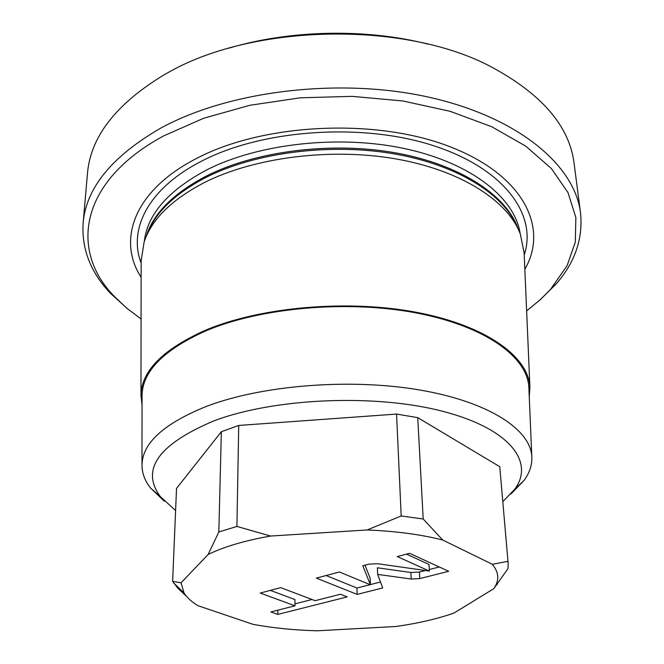 <?xml version="1.0" encoding="UTF-8"?>
<svg xmlns="http://www.w3.org/2000/svg" width="664" height="664" viewBox="0 0 664 664"><rect width="100%" height="100%" fill="white"/><g stroke="black" fill="none" stroke-linecap="round" stroke-linejoin="round"><path stroke-width="1" d="M228.457 48.306C289.911 29.847 365.806 28.253 427.981 44.123M128.111 309.316L110.639 293.496C90.777 272.672 81.606 249.291 83.108 223.361L87.474 173.495C90.437 137.182 115.594 104.522 162.946 75.513L166.54 73.488C251.258 23.746 404.168 20.543 490.904 66.699C541.724 93.931 569.455 126.135 574.086 163.302L580.527 212.936C583.125 238.791 574.933 262.529 555.967 284.167L539.168 300.701M83.108 223.361C85.93 188.335 111.552 156.737 159.958 128.567C228.018 90.81 339.76 77.049 429.517 97.342C519.472 117.578 575.041 166.066 580.527 212.936M141.067 318.994L126.899 308.303L114.582 296.683C69.861 251.556 78.335 181.911 163.693 135.896L203.649 118.258L249.822 105.294L300.111 97.824L352.011 96.355L402.882 100.969L450.159 111.32L491.675 126.708L525.747 146.146L551.352 168.515L568.027 192.668L575.854 217.518L575.306 242.111L567.106 265.65L550.597 289.296L540.338 299.647L526.627 310.918M524.826 269.269C548.829 228.109 524.245 175.313 449.661 146.619C375.475 117.711 262.736 123.305 196.179 158.646C133.572 190.867 117.055 240.277 141.125 277.311M524.112 252.76L520.352 234.135C508.184 201.142 461.513 170.499 396.209 158.97C330.971 147.466 254.096 157.376 204.188 182.65C171.528 199.739 151.5 219.527 144.121 242.011L141.142 260.786M529.258 396.947L529.922 387.212C528.594 356.975 486.795 325.858 417.44 312.503C348.243 299.124 260.346 306.868 205.085 330.39C162.796 349.422 141.424 371.076 140.967 395.354L141.15 259.483M142.038 405.065L140.967 395.354M528.901 388.465L528.851 387.386C527.54 357.315 485.973 326.373 417.025 313.093C348.235 299.779 260.861 307.465 205.881 330.838C163.776 349.762 142.494 371.317 142.046 395.487L142.046 396.574M164.373 501.212L150.603 488.123C144.818 480.753 141.947 472.992 141.988 464.858C142.428 443.071 163.883 423.591 206.363 406.418C261.823 385.203 350.011 378.065 419.366 389.926C488.87 401.762 530.636 429.591 531.814 456.691C532.204 464.817 529.656 472.693 524.178 480.296L510.973 493.95M175.603 510.55L160.331 496.589C140.403 469.581 158.347 444.307 214.173 420.76C274.622 398.035 374.886 393.677 442.299 411.199C510.035 428.604 534.769 462.044 514.816 489.161L502.897 501.594M508.201 563.894L499.76 466.692L508.201 563.894L507.993 568.6L493.742 588.702L453.952 613.071C437.186 618.923 417.847 623.396 395.935 626.484L317.259 630.8C294.202 630.178 272.705 628.003 252.776 624.268L197.972 605.701C191.556 601.758 186.908 597.517 184.036 592.985L181.065 582.793L208.156 554.473L218.838 531.972L236.907 526.436L270.563 536.039L367.126 529.972C395.802 531.15 421.001 534.495 442.705 540.015L492.323 564.292C498.432 571.696 499.386 579.083 495.17 586.461L493.742 588.702M186.542 596.372L177.72 588.088L172.632 581.34L176.524 488.422L221.344 431.724L238.733 425.45L396.566 414.07L417.739 417.648L499.76 466.692M270.563 536.039C244.651 540.629 223.851 546.771 208.156 554.473M411.207 579.033L419.764 578.593L448.673 571.297L409.58 553.303L397.279 556.581L429.376 571.073L377.575 563.711L368.769 564.168L362.826 565.753L370.396 584.801L339.412 571.986L316.363 578.12L357.116 594.396L382.696 587.947L377.642 574.385L411.207 579.033L410.892 572.492L419.424 572.053L425.441 570.517M315.143 600.679L280.664 587.623L260.255 593.052L294.974 605.817L270.862 611.951L277.793 614.416L347.181 596.903L340.424 594.247L315.143 600.679M238.733 425.45L236.907 526.436M396.566 414.07L401.189 515.961L423.192 519.007L442.705 540.015M367.126 529.972L401.189 515.961M172.632 581.34L181.065 582.793M221.344 431.724L218.838 531.972M417.739 417.648L423.192 519.007M492.323 564.292L507.811 561.362M377.642 574.385L377.409 567.778L410.892 572.492M357.116 594.396L356.942 588.022L370.08 584.669M370.387 584.586L380.489 582.004M326.107 575.522L356.942 588.022M370.396 584.801L370.18 578.319L365.026 565.164M429.376 571.073L429.01 564.45L406.476 554.133M429.293 569.529L439.286 566.981M294.965 603.866L312.03 599.501M270.331 590.371L294.949 599.559L294.974 605.817M277.793 614.416L277.801 610.191M524.211 255.009C537.442 215.476 505.312 169.013 433.692 145.748C362.353 122.35 262.031 129.414 201.25 161.335C148.006 188.609 128.169 229.354 141.142 263.027M144.304 241.472C147.358 214.555 167.975 190.8 206.155 170.208C258.213 143.424 339.976 134.319 406.111 148.91C472.37 163.502 515.056 198.486 520.153 233.595M518.152 228.964C506.898 195.855 461.189 164.871 396.566 153.044C332.017 141.241 255.54 150.96 205.948 176.242C172.947 193.647 153.002 213.825 146.113 236.757M146.619 235.604C154.231 213.592 173.935 194.237 205.749 177.537C254.818 152.571 330.157 142.718 394.358 153.907C458.616 165.12 504.964 195.208 517.596 227.835M419.764 578.593L419.424 572.053M114.582 296.683L110.639 293.496M552.166 287.512L555.967 284.167M529.922 387.212L524.062 251.465M531.814 456.691L528.851 387.386M514.816 489.161L524.178 480.296M160.331 496.589L150.603 488.123M141.988 464.858L142.046 395.487M184.036 592.985L173.478 582.776M495.17 586.461L497.211 584.32"/></g></svg>
